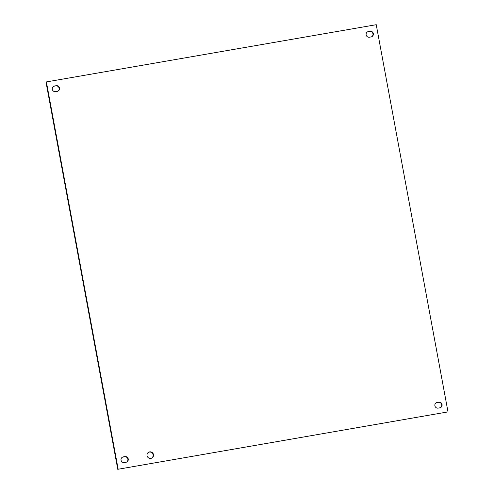 <?xml version="1.0" encoding="UTF-8"?>
<svg xmlns="http://www.w3.org/2000/svg" width="494" height="494" viewBox="0 0 494 494"><rect width="100%" height="100%" fill="white"/><g stroke="black" fill="none" stroke-linecap="round" stroke-linejoin="round"><path stroke-width="0.74" d="M151.547 458.185A3.316 3.242 63.5 0 0 153.078 454.77A3.316 3.242 63.5 0 0 148.595 452.269M153.467 454.573A3.316 3.242 -116.5 0 1 147.36 456.573A3.316 3.242 -116.5 0 1 148.787 452.164A3.316 3.242 -116.5 0 1 153.467 454.573M126.55 462.106A2.89 2.828 63.5 0 0 124.55 456.789L122.932 457.067A2.89 2.828 63.5 0 0 122.37 457.228M123.321 456.876L124.939 456.598A2.89 2.828 -116.5 0 1 126.748 462.02A2.89 2.828 -116.5 0 1 125.989 462.267L124.377 462.551A2.89 2.828 -116.5 0 1 122.561 457.123A2.89 2.828 -116.5 0 1 123.321 456.876L122.932 457.067M371.63 36.772A2.89 2.828 63.5 0 0 369.623 31.449L368.011 31.733A2.89 2.828 63.5 0 0 367.45 31.894M368.401 31.536L370.012 31.258A2.89 2.828 -116.5 0 1 371.828 36.68A2.89 2.828 -116.5 0 1 371.068 36.933L369.45 37.211A2.89 2.828 -116.5 0 1 367.641 31.789A2.89 2.828 -116.5 0 1 368.401 31.536L368.011 31.733M440.37 407.674A2.89 2.828 63.5 0 0 438.369 402.351L436.758 402.635A2.89 2.828 63.5 0 0 436.19 402.795M437.141 402.437L438.758 402.159A2.89 2.828 -116.5 0 1 440.568 407.581A2.89 2.828 -116.5 0 1 439.808 407.834L438.197 408.112A2.89 2.828 -116.5 0 1 436.381 402.69A2.89 2.828 -116.5 0 1 437.141 402.437L436.758 402.635M57.81 91.205A2.89 2.828 63.5 0 0 55.803 85.888L54.192 86.166A2.89 2.828 63.5 0 0 53.63 86.327M54.581 85.975L56.193 85.697A2.89 2.828 -116.5 0 1 58.008 91.118A2.89 2.828 -116.5 0 1 57.242 91.365L55.631 91.649A2.89 2.828 -116.5 0 1 53.815 86.222A2.89 2.828 -116.5 0 1 54.581 85.975L54.192 86.166M118.146 469.109L46.387 81.918L376.237 24.7L448.002 411.891L117.763 469.3L448.002 411.891M117.763 469.3L45.998 82.109L46.387 81.918M124.939 456.598L124.55 456.789M370.012 31.258L369.623 31.449M438.758 402.159L438.369 402.351M56.193 85.697L55.803 85.888"/></g></svg>
